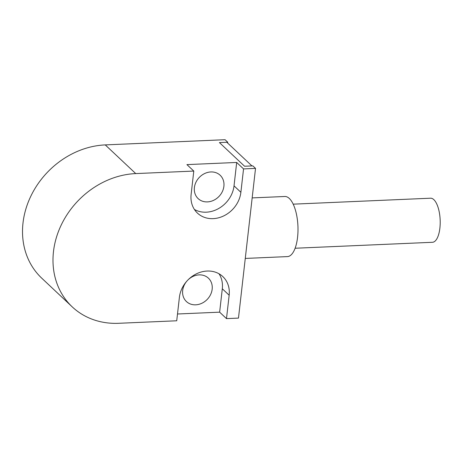 <?xml version="1.0" encoding="UTF-8"?>
<svg xmlns="http://www.w3.org/2000/svg" width="463" height="463" viewBox="0 0 463 463"><rect width="100%" height="100%" fill="white"/><g stroke="black" fill="none" stroke-linecap="round" stroke-linejoin="round"><path stroke-width="0.69" d="M210.85 171.952A16.043 13.687 133.3 0 0 195.947 182.254A16.043 13.687 133.3 0 0 198.152 198.61A16.043 13.687 133.3 0 0 207.441 201.897A16.043 13.687 133.3 0 0 222.35 191.595A16.043 13.687 133.3 0 0 220.145 175.24A16.043 13.687 133.3 0 0 210.85 171.952M213.125 218.64A27.074 23.104 133.3 0 0 240.882 192.301L243.55 168.908L236.691 162.455L186.93 164.614L193.789 171.067L191.121 194.46A27.074 23.104 133.3 0 0 197.446 213.096A27.074 23.104 133.3 0 0 213.125 218.64M194.408 209.455A27.074 23.104 133.3 0 0 206.266 212.187A27.074 23.104 133.3 0 0 234.029 185.848L236.691 162.455M187.023 280.937A16.043 13.687 133.3 0 0 186.421 301.535A16.043 13.687 133.3 0 0 195.716 304.822A16.043 13.687 133.3 0 0 210.619 294.52A16.043 13.687 133.3 0 0 208.419 278.17A16.043 13.687 133.3 0 0 199.125 274.883A16.043 13.687 133.3 0 0 187.891 280.017M177.503 313.995L219.636 312.166L222.304 288.773A27.074 23.104 133.3 0 0 219.016 273.778M227.628 143.038L227.721 142.216L219.427 142.575L244.568 166.24L251.941 165.922L226.801 142.257L219.427 142.575L244.568 166.24L252.862 165.881L255.53 168.387L243.55 168.908M219.636 312.166L226.494 318.619L238.474 318.098L255.53 168.387M227.721 142.216L225.059 139.704L105.257 144.902A80.226 68.449 133.3 0 0 30.726 196.405A80.226 68.449 133.3 0 0 41.745 278.176L72.216 306.859A80.226 68.449 133.3 0 0 118.673 323.296L176.727 320.778L179.395 297.385A27.074 23.104 133.3 0 1 196.619 273.743A27.074 23.104 133.3 0 1 222.836 276.59A27.074 23.104 133.3 0 1 229.156 295.226L226.494 318.619M193.789 171.067L135.734 173.584A80.226 68.449 133.3 0 0 61.197 225.087A80.226 68.449 133.3 0 0 72.216 306.859M252.167 197.904L284.832 196.491A30.083 11.806 87.5 0 1 297.564 237.305A30.083 11.806 87.5 0 1 287.436 256.6L245.268 258.429M293.195 204.16L430.549 198.205A22.062 8.658 87.5 0 1 437.02 204.565A22.062 8.658 87.5 0 1 439.85 228.444A22.062 8.658 87.5 0 1 432.459 242.288L295.11 248.243M234.029 185.848L240.882 192.301M135.734 173.584L105.257 144.902M222.304 288.773L229.156 295.226"/></g></svg>
